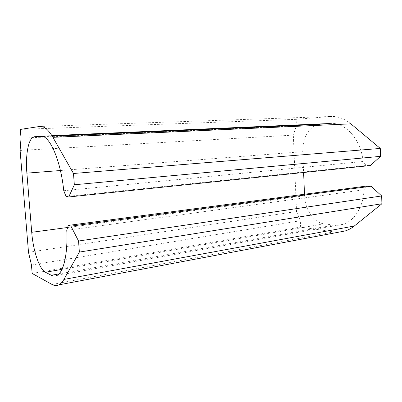 <?xml version="1.0" encoding="UTF-8"?>
<svg xmlns="http://www.w3.org/2000/svg" width="402" height="402" viewBox="0 0 402 402"><rect width="100%" height="100%" fill="white"/><g stroke="black" fill="none" stroke-linecap="round" stroke-linejoin="round"><path stroke-width="0.3" stroke-dasharray="2.01 1.51" d="M28.507 252.325L296.535 211.502L293.329 135.127L20.1 150.448M21.03 138.157L296.41 125.856L293.329 135.127M20.311 129.409L296.138 119.349L296.41 125.856M39.532 126.494L329.776 116.52L296.138 119.349M329.776 116.52C337.097 115.937 344.137 118.379 350.886 123.851M66.084 196.553L366.257 165.478L370.443 165.529M63.752 190.724L363.081 161.503L366.257 165.478M330.027 123.499C345.022 121.836 361.147 139.258 363.081 161.503M60.416 170.528L302.766 151.69C302.701 139.002 306.877 130.258 315.304 125.464M302.766 151.69L303.611 172.493M304.495 194.241L304.56 195.769C304.927 209.427 313.791 222.693 323.997 223.829L333.735 225.095C336.861 225.502 339.941 225.241 342.981 224.311C354.368 221.025 363.458 206.844 363.981 189.769L66.782 230.356M366.9 186.01L363.981 189.769M339.288 232.065L333.987 231.853L300.611 227.065L300.344 220.748L296.535 211.502M32.155 273.44L300.611 227.065M31.462 265.039L300.344 220.748M40.974 136.082L51.873 135.605M42.662 136.363L52.084 135.951M67.652 227.487L304.56 195.769M61.968 269.365L323.997 223.829M58.948 273.928L333.735 225.095M52.064 284.475L333.987 231.853M43.295 136.59L52.235 136.198M56.838 275.486L342.981 224.311"/><path stroke-width="0.6" d="M73.491 173.488L74.335 184.764L68.727 196.965L66.084 196.553L63.752 190.724C60.576 159.247 49.019 134.208 40.295 136.107L33.472 137.027C28.13 139.298 25.381 155.795 26.884 173.136L31.723 232.296C33.11 250.521 39.316 269.29 45.441 272.239L51.335 275.28C53.24 276.259 55.074 276.33 56.838 275.486C63.466 272.626 67.948 254.195 66.782 230.356L68.285 225.406L70.938 226.135L78.546 241.019L79.375 252.069L63.913 279.425C62.365 282.139 60.662 283.953 58.803 284.867C56.642 285.902 54.396 285.772 52.064 284.475L32.155 273.44L31.462 265.039L28.507 252.325L20.1 150.448L21.03 138.157L20.311 129.409L39.532 126.494C43.828 125.856 48.285 129.469 52.903 137.333L73.491 173.488L380.282 148.438L350.886 123.851L52.903 137.333M74.335 184.764L380.513 156.353L380.282 148.438M68.727 196.965L370.443 165.529L380.513 156.353M51.873 135.605L330.027 123.499L320.218 124.188L315.304 125.464M303.611 172.493L304.495 194.241M68.285 225.406L366.9 186.01L371.076 186.221L70.938 226.135M78.546 241.019L381.674 195.955L371.076 186.221M79.375 252.069L381.9 203.754L381.674 195.955M63.913 279.425L354.298 226.019L381.9 203.754M354.298 226.019C351.474 228.286 348.464 229.924 345.278 230.934L339.288 232.065M40.295 136.107L40.974 136.082M34.572 136.715L42.662 136.363M52.084 135.951L320.218 124.188M26.884 173.136L60.416 170.528M31.723 232.296L67.652 227.487M45.441 272.239L61.968 269.365M51.335 275.28L58.948 273.928M33.472 137.027L43.295 136.59M52.235 136.198L318.289 124.459M58.803 284.867L345.278 230.934"/></g></svg>
